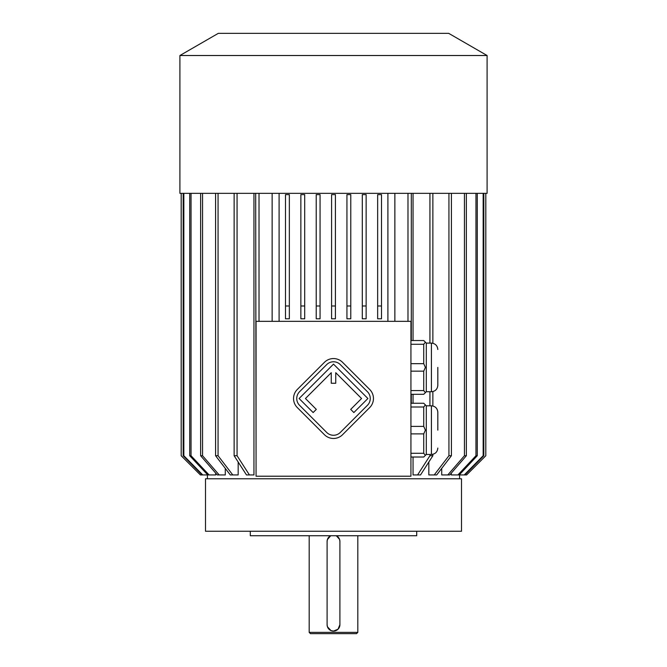 <?xml version="1.0" encoding="UTF-8"?>
<svg xmlns="http://www.w3.org/2000/svg" width="667" height="667" viewBox="0 0 667 667"><rect width="100%" height="100%" fill="white"/><g stroke="black" fill="none" stroke-linecap="round" stroke-linejoin="round"><path stroke-width="1" d="M410.939 321.344L256.061 321.344L256.061 476.213L410.939 476.213L410.939 321.344M426.296 391.737L431.416 391.737L431.416 343.096L426.296 343.096L426.296 391.737L423.737 394.297L410.939 394.297M426.296 343.096L423.737 340.537L410.939 340.537M410.939 363.673L423.737 363.673L425.396 367.417L423.737 371.16L423.737 390.554L410.939 390.554M423.737 371.16L410.939 371.16M423.737 390.554L425.396 392.638M425.396 367.417L426.296 367.417M423.737 363.673L423.737 344.28L410.939 344.28M425.396 342.204L423.737 344.28M426.296 454.46L431.416 454.46L431.416 405.819L426.296 405.819L426.296 454.46L423.737 457.02L410.939 457.02M426.296 405.819L423.737 403.26L410.939 403.26M410.939 426.396L423.737 426.396L423.737 407.003L410.939 407.003M425.396 404.919L423.737 407.003M423.737 426.396L425.396 430.14L423.737 433.883L410.939 433.883M426.296 430.14L425.396 430.14M423.737 433.883L423.737 453.277L410.939 453.277M423.737 453.277L425.396 455.353M451.301 473.12L451.301 474.937L457.921 474.937L475.963 455.736L475.963 193.347M441.712 468.384L441.712 474.937L447.807 474.937L464.44 455.736L464.44 193.347M428.831 462.014L428.831 474.937L434.225 474.937L448.933 455.736L448.933 193.347M413.056 193.347L413.056 340.537M413.056 394.297L413.056 403.26M413.056 457.02L413.056 474.937L417.584 474.937L429.932 455.736L429.932 454.46M394.864 193.347L394.864 321.344M272.136 193.347L272.136 321.344M253.944 193.347L253.944 474.937L249.416 474.937L237.068 455.736L234.134 455.736L234.134 193.347M238.169 462.014L238.169 474.937L230.307 474.937L215.591 455.736L215.591 193.347M225.288 468.384L225.288 474.937L217.267 474.937L200.642 455.736L200.642 193.347M215.699 473.12L215.699 474.937L207.77 474.937L189.728 455.736L189.728 193.347M279.098 321.344L279.098 193.347M387.902 193.347L387.902 321.344M237.068 193.347L237.068 455.736M249.416 474.937L246.473 474.937L234.134 455.736M218.067 193.347L218.067 455.736L215.591 455.736M218.067 455.736L232.775 474.937M202.56 193.347L202.56 455.736L200.642 455.736M202.56 455.736L219.193 474.937M191.037 193.347L191.037 455.736L189.728 455.736M191.037 455.736L209.079 474.937M183.175 193.347L183.175 455.736L183.842 455.736L202.751 474.937L202.084 474.937L183.175 455.736M183.842 193.347L183.842 455.736M207.77 474.937L202.751 474.937M181.199 193.347L181.199 455.736L181.182 193.347M181.199 455.736L200.4 474.937L202.084 474.937M485.801 193.347L485.801 455.736L485.818 193.347M485.801 455.736L466.6 474.937L457.921 474.937M483.158 193.347L483.158 455.736L483.825 455.736L464.916 474.937M483.825 193.347L483.825 455.736M464.249 474.937L483.158 455.736M477.272 193.347L477.272 455.736L475.963 455.736M477.272 455.736L459.229 474.937M466.358 193.347L466.358 455.736L464.44 455.736M466.358 455.736L449.733 474.937L447.807 474.937M451.409 193.347L451.409 455.736L448.933 455.736M451.409 455.736L436.693 474.937L434.225 474.937M429.932 193.347L429.932 343.096M429.932 391.737L429.932 405.819M432.866 454.294L432.866 455.736L429.932 455.736M432.866 193.347L432.866 343.263M432.866 391.571L432.866 405.986M432.866 455.736L420.527 474.937L417.584 474.937M256.061 456.486L255.686 193.347M259.013 193.347L259.013 321.344M407.987 193.347L407.987 321.344M411.314 193.347L411.314 340.537M411.314 394.297L411.314 403.26M205.503 531.257L461.497 531.257L461.497 478.773L205.503 478.773L205.503 531.257M200.4 474.937L181.182 455.736M362.298 305.978L362.298 318.784L366.141 318.784L366.141 305.978L362.298 305.978L362.298 194.622L366.141 194.622L366.141 305.978M346.94 305.978L346.94 318.784L350.775 318.784L350.775 305.978L346.94 305.978L346.94 194.622L350.775 194.622L350.775 305.978M331.582 305.978L331.582 318.784L335.418 318.784L335.418 305.978L331.582 305.978L331.582 194.622L335.418 194.622L335.418 305.978M316.225 305.978L316.225 318.784L320.06 318.784L320.06 305.978L316.225 305.978L316.225 194.622L320.06 194.622L320.06 305.978M300.859 305.978L300.859 318.784L304.702 318.784L304.702 305.978L300.859 305.978L300.859 194.622L304.702 194.622L304.702 305.978M285.501 305.978L285.501 318.784L289.345 318.784L289.345 305.978L285.501 305.978L285.501 194.622L289.345 194.622L289.345 305.978M377.655 305.978L377.655 318.784L381.499 318.784L381.499 305.978L377.655 305.978L377.655 194.622L381.499 194.622L381.499 305.978M333.5 55.519L487.093 55.519L487.093 193.347L179.907 193.347L179.907 55.519L333.5 55.519M179.907 55.519L218.301 33.35L448.699 33.35L487.093 55.519M437.819 430.14L437.819 412.214L437.819 430.14M437.819 367.417L437.819 385.343L437.819 367.417M250.3 531.257L250.3 535.734L416.7 535.734L416.7 531.257M327.389 539.586L330.707 535.734A6.403 6.403 0 0 0 327.097 541.496L327.097 624.687A6.403 6.403 0 0 0 333.5 631.09A6.403 6.403 0 0 0 339.903 624.687L339.903 541.496A6.403 6.403 0 0 0 336.293 535.734L339.511 539.303M357.82 632.366L309.18 632.366L310.463 633.65L356.537 633.65L357.82 632.366L357.82 535.734M327.097 624.687L327.389 626.596M327.455 626.788L331.007 630.582M331.065 630.607L333.5 631.09L338.027 629.214L339.903 624.687M339.903 541.496L339.611 539.586M327.372 539.653L327.097 541.496M369.701 407.57A12.798 12.798 0 0 0 369.701 389.47L342.555 362.314A12.798 12.798 0 0 0 324.445 362.314L297.299 389.47A12.798 12.798 0 0 0 297.299 407.57L324.445 434.717A12.798 12.798 0 0 0 342.555 434.717L369.701 407.57M367.442 405.303A9.596 9.596 0 0 0 367.442 391.729L340.287 364.582A9.596 9.596 0 0 0 326.713 364.582L299.558 391.729A9.596 9.596 0 0 0 299.558 405.303L326.713 432.458A9.596 9.596 0 0 0 340.287 432.458L367.442 405.303M350.7 409.38L353.86 412.548L367.892 398.516L333.5 364.124L299.108 398.516L313.14 412.548L316.3 409.38L305.444 398.516L331.257 372.703L331.257 383.258L335.743 383.258L335.743 372.703L361.556 398.516L350.7 409.38M207.42 474.937L207.42 478.773M459.58 474.937L459.58 478.773M466.617 474.937L485.818 455.736M431.416 405.819C435.301 406.195 437.435 408.329 437.819 412.214M431.416 454.46C435.301 454.077 437.435 451.943 437.819 448.057M431.416 343.096C435.301 343.48 437.435 345.614 437.819 349.5M431.416 391.737C435.301 391.362 437.435 389.228 437.819 385.343M309.18 632.366L309.18 535.734"/></g></svg>
